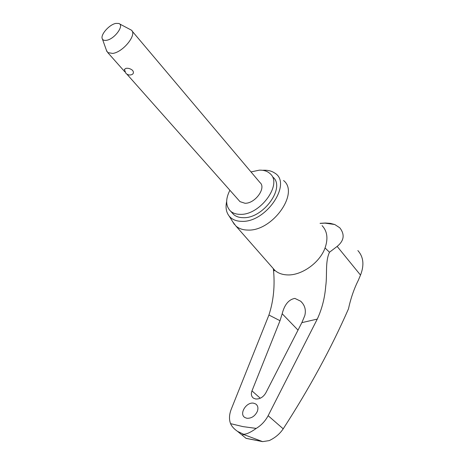 <?xml version="1.0" encoding="UTF-8"?>
<svg xmlns="http://www.w3.org/2000/svg" width="465" height="465" viewBox="0 0 465 465"><rect width="100%" height="100%" fill="white"/><g stroke="black" fill="none" stroke-linecap="round" stroke-linejoin="round"><path stroke-width="0.7" d="M325.39 223.02L330.435 223.38L334.765 224.519L339.805 227.798C344.989 234.534 344.1 240.736 337.148 246.409L329.493 252.239C324.989 261.946 327.389 274.763 325.721 286.126C324.797 297.96 321.978 308.946 317.275 319.095L268.142 415.698C265.271 421.087 261.301 425.324 256.227 428.404C250.809 432.287 246.613 434.24 243.631 434.269L237.569 431.392C234.098 429.003 231.762 426.422 230.559 423.65C228.954 419.43 229.164 414.658 231.204 409.334L268.927 315.02C273.618 300.686 275.1 285.295 273.374 268.84M256.227 428.404L243.009 426.62L230.559 423.65M246.113 438.379L242.899 435.74C241.87 434.897 242.294 434.554 244.177 434.717L262.644 441.628L269.212 440.605C275.164 437.798 279.831 433.868 283.208 428.829C309.388 388.38 331.138 348.401 348.459 308.9C350.761 298.338 354.051 288.788 358.335 280.25L360.515 275.1C364.403 265.062 363.52 256.889 357.864 250.577M283.557 180.525C299.78 193.016 272.165 231.669 247.63 230.059C242.782 229.966 238.882 228.617 235.912 226.007L232.634 221.625M262.603 170.3L263.643 170.237C267.887 170.074 271.473 170.946 274.408 172.858C292.793 182.797 266.352 222.741 241.707 221.34C236.179 221.259 231.989 219.497 229.146 216.068C226.193 212.249 225.362 207.39 226.658 201.479M282.185 313.736C284.499 304.645 288.724 299.53 294.845 298.391L300.698 301.221C304.837 305.139 306.208 309.934 304.802 315.596L301.849 322.646L265.771 392.977C263.19 397.226 259.807 399.232 255.622 398.982L253.506 398.18C251.338 396.529 250.827 394.093 251.978 390.873L280.011 320.716L282.185 313.736L298.019 330.127M246.822 418.268L244.927 417.547C238.69 414.071 246.386 401.621 253.692 403.207L255.75 403.992C257.965 405.672 258.476 408.177 257.285 411.502C254.861 416.251 251.373 418.506 246.822 418.268M229.896 190.249C225.362 199.223 225.624 206.228 230.681 211.25C233.105 213.301 236.278 214.336 240.202 214.348C260.179 215.365 282.97 183.925 270.066 173.648C267.387 171.167 263.789 170.004 259.278 170.167L251.001 171.934M272.914 177.113C285.83 187.418 263.161 218.759 243.207 217.684C239.289 217.661 236.115 216.62 233.692 214.563L231.866 212.557M119.464 23.849L131.304 30.103C137.442 34.253 123.202 52.196 112.693 53.423L107.764 52.58L106.444 50.319M132.037 30.981L259.976 182.565C266.59 187.767 255.151 203.658 244.991 203.263L239.998 201.641L239.103 200.63M124.341 69.558L125.881 68.355C128.247 67.983 130.479 68.657 132.583 70.372C133.763 72.081 133.682 73.406 132.339 74.359L132.211 74.429M115.954 23.395C109.24 24.424 99.859 35.241 102.422 39.048C103.108 40.223 104.462 40.647 106.485 40.31C114.559 39.234 124.841 25.017 118.738 23.471L115.954 23.395M329.493 252.239L325.052 247.95C319.769 262.905 301.111 275.972 286.87 274.885C281.918 274.606 277.878 273.065 274.757 270.27L272.414 267.596M322.076 225.618C327.296 231.157 328.29 238.603 325.052 247.95M320.147 223.415L325.047 223.136L334.765 224.519M262.039 441.448L245.933 438.292M280.011 320.716L268.927 315.02M251.978 390.873L260.272 398.226M317.275 319.095L301.849 322.646M337.148 246.409L360.515 275.1M268.142 415.698L283.208 428.829M246.02 438.356L262.644 441.628M237.569 431.392L242.899 435.74M235.912 226.007L274.757 270.27M229.146 216.068L234.372 224.386M273.42 268.898C273.937 270.496 274.338 271.054 274.629 270.578L274.757 270.264M230.681 211.25L233.692 214.563M107.764 52.58L124.905 71.906M126.881 74.133L239.998 201.641M102.422 39.048L106.863 51.505M124.341 69.308L125.881 73.307C127.834 75.115 129.985 75.464 132.339 74.359M255.75 403.992L256.68 404.806M300.698 301.221L302.326 302.982M325.314 223.02L320.083 223.334"/></g></svg>
